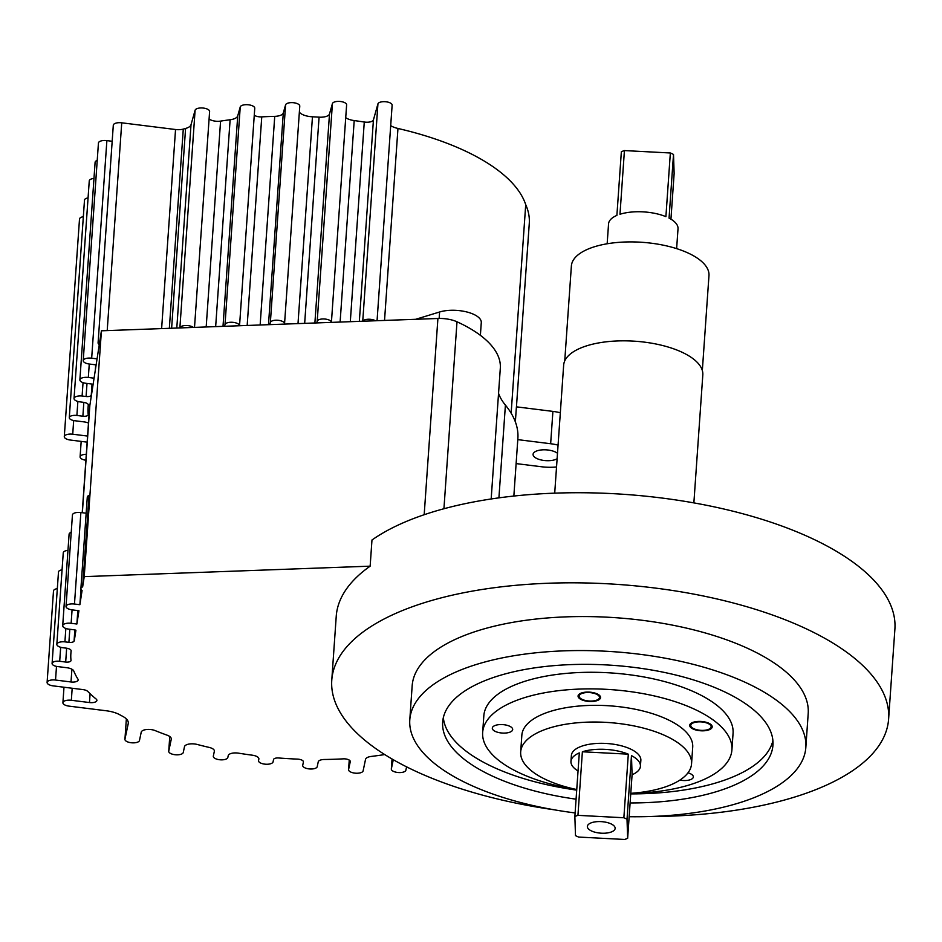 <?xml version="1.0" encoding="UTF-8"?>
<svg xmlns="http://www.w3.org/2000/svg" width="942" height="942" viewBox="0 0 942 942"><rect width="100%" height="100%" fill="white"/><g stroke="black" fill="none" stroke-linecap="round" stroke-linejoin="round"><path stroke-width="1.41" d="M97.226 160.375A7.301 3.014 -176 0 0 95.107 162.295L79.882 379.873A7.301 3.014 4 0 0 86.016 383.312L90.844 383.912A6.147 2.543 4 0 1 93.105 384.395L101.418 330.807L437.912 318.478A20.924 8.666 4 0 1 457 321.787A141.147 58.416 4 0 1 500.308 368.24L491.171 498.966M254.705 108.495A7.301 3.014 -176 0 0 254.752 108.236A7.301 3.014 -176 0 0 252.55 105.857A7.301 3.014 -176 0 0 245.026 104.739A7.301 3.014 -176 0 0 240.234 106.964L237.725 115.866L223.007 326.356M224.526 326.297L225.02 324.543A7.301 3.014 4 0 1 229.813 322.317A7.301 3.014 4 0 1 237.337 323.436A7.301 3.014 4 0 1 239.539 325.744L254.752 108.236M209.571 111.768A7.301 3.014 -176 0 0 209.607 111.509A7.301 3.014 -176 0 0 207.417 109.131A7.301 3.014 -176 0 0 199.892 108.012A7.301 3.014 -176 0 0 195.1 110.238L191.014 124.721L176.79 328.04M179.851 327.934L179.887 327.816A7.301 3.014 4 0 1 184.679 325.591A7.301 3.014 4 0 1 192.192 326.709A7.301 3.014 4 0 1 193.428 327.439M516.452 406.838L529.274 223.466A208.229 86.169 -176 0 0 525.718 204.65A211.349 87.465 -176 0 0 463.935 150.39A211.349 87.465 -176 0 0 397.96 128.465L384.536 320.433M525.718 204.65L511.141 413.173M392.084 105.398A7.136 2.956 -176 0 0 392.131 105.151A7.136 2.956 -176 0 0 389.976 102.819A7.136 2.956 -176 0 0 382.617 101.724A7.136 2.956 -176 0 0 377.93 103.903L373.432 119.87L359.338 321.363M362.811 321.234A7.136 2.956 4 0 1 367.698 319.279A7.136 2.956 4 0 1 374.763 320.398A7.136 2.956 4 0 1 375.469 320.775M346.574 105.115A7.136 2.956 -176 0 0 346.621 104.868A7.136 2.956 -176 0 0 344.466 102.537A7.136 2.956 -176 0 0 337.106 101.442A7.136 2.956 -176 0 0 332.42 103.62L329.5 113.947L314.887 322.988M316.712 322.918L317.207 321.198A7.136 2.956 4 0 1 321.893 319.02A7.136 2.956 4 0 1 329.253 320.103A7.136 2.956 4 0 1 331.407 322.388L346.621 104.868M299.733 106.364A7.136 2.956 -176 0 0 299.78 106.116A7.136 2.956 -176 0 0 297.625 103.785A7.136 2.956 -176 0 0 290.266 102.69A7.136 2.956 -176 0 0 285.579 104.868L283.295 112.969L268.482 324.684M269.742 324.637L270.366 322.447A7.136 2.956 4 0 1 275.052 320.268A7.136 2.956 4 0 1 282.412 321.363A7.136 2.956 4 0 1 284.555 323.695A7.136 2.956 4 0 1 284.519 323.942L284.472 324.095M93.976 178.427A7.301 3.026 -176 0 0 89.254 180.899L74.041 398.478A7.301 3.026 4 0 0 80.176 401.904L83.402 402.316A5.911 2.449 4 0 1 86.582 403.164A5.911 2.449 4 0 1 88.36 405.095A5.911 2.449 4 0 1 88.348 405.166A208.229 86.169 4 0 0 88.053 407.91A208.229 86.169 4 0 0 88.207 414.539A4.616 1.908 4 0 1 88.207 414.692A4.616 1.908 4 0 1 82.872 416.211L76.891 415.469A6.582 2.72 4 0 0 69.284 417.647A6.582 2.72 4 0 0 74.807 420.733L83.968 421.875A8.466 3.497 4 0 1 88.489 423.076M557.499 453.314A13.035 5.393 -176 0 0 555.156 451.901A13.035 5.393 -176 0 0 541.203 449.958A13.035 5.393 -176 0 0 533.078 454.338A13.035 5.393 -176 0 0 537.011 458.601A13.035 5.393 -176 0 0 557.111 458.754M498.553 393.356A143.796 59.511 -176 0 0 505.407 405.107A214.705 88.854 4 0 1 517.876 438.43L513.849 496.057M679.9 780.094A10.209 4.227 -176 0 0 693.336 776.973A10.209 4.227 -176 0 0 690.251 773.641A10.209 4.227 -176 0 0 687.99 772.817M495.386 731.451A10.209 4.227 -176 0 0 506.325 732.97A10.209 4.227 -176 0 0 512.683 729.532A10.209 4.227 -176 0 0 509.598 726.2A10.209 4.227 -176 0 0 498.671 724.681A10.209 4.227 -176 0 0 492.313 728.107A10.209 4.227 -176 0 0 495.386 731.451M708.066 723.491A10.209 4.227 -176 0 0 697.139 721.972A10.209 4.227 -176 0 0 690.78 725.399A10.209 4.227 -176 0 0 693.854 728.731A10.209 4.227 -176 0 0 704.781 730.262A10.209 4.227 -176 0 0 711.139 726.824A10.209 4.227 -176 0 0 708.066 723.491M693.112 729.014A11.269 4.663 -176 0 0 705.181 730.686A11.269 4.663 -176 0 0 712.199 726.894A11.269 4.663 -176 0 0 708.808 723.221A11.269 4.663 -176 0 0 696.739 721.537A11.269 4.663 -176 0 0 689.721 725.328A11.269 4.663 -176 0 0 693.112 729.014M596.416 694.172A10.209 4.227 -176 0 0 585.488 692.653A10.209 4.227 -176 0 0 579.13 696.079A10.209 4.227 -176 0 0 582.203 699.411A10.209 4.227 -176 0 0 593.142 700.942A10.209 4.227 -176 0 0 599.489 697.504A10.209 4.227 -176 0 0 596.416 694.172M581.461 699.682A11.269 4.663 -176 0 0 593.531 701.366A11.269 4.663 -176 0 0 600.56 697.575A11.269 4.663 -176 0 0 597.157 693.901A11.269 4.663 -176 0 0 585.088 692.217A11.269 4.663 -176 0 0 578.07 696.008A11.269 4.663 -176 0 0 581.461 699.682M171.291 738.764L171.256 739.258A10.444 4.321 -176 0 0 171.291 739.011A10.444 4.321 -176 0 0 168.135 735.596A10.444 4.321 -176 0 0 166.993 735.137A208.229 86.169 -176 0 1 155.171 730.603A8.525 3.521 -176 0 0 146.446 729.532A8.525 3.521 -176 0 0 141.218 732.193L139.475 740.483A7.301 3.014 -176 0 1 131.798 742.802A7.301 3.014 -176 0 1 124.933 739.293A7.301 3.014 -176 0 1 124.956 739.117L128.23 723.644A22.573 9.338 -176 0 0 128.3 723.115A22.573 9.338 -176 0 0 122.684 716.332A208.229 86.169 -176 0 1 119.669 714.707A22.219 9.196 -176 0 0 118.186 713.954A22.219 9.196 -176 0 0 106.222 710.763L69.037 706.135A7.301 3.014 -176 0 1 62.914 702.697A7.301 3.014 -176 0 1 71.345 700.283L89.466 702.544A6.429 2.661 -176 0 0 96.896 700.424A6.429 2.661 -176 0 0 96.119 699.023A208.229 86.169 -176 0 1 87.794 691.44A6.417 2.661 -176 0 0 86.381 690.51A6.417 2.661 -176 0 0 82.931 689.591L53.046 685.858A7.301 3.026 -176 0 1 47.1 682.455A7.301 3.026 -176 0 1 55.531 680.042L71.015 681.973A6.205 2.567 -176 0 0 78.174 679.924A6.205 2.567 -176 0 0 77.962 679.17A208.229 86.169 -176 0 1 73.759 670.987A8.466 3.497 -176 0 0 71.333 668.926A8.466 3.497 -176 0 0 66.776 667.713L57.615 666.571A6.582 2.72 -176 0 1 52.093 663.474A6.582 2.72 -176 0 1 59.699 661.296L65.681 662.049A4.616 1.908 -176 0 0 71.015 660.519A4.616 1.908 -176 0 0 71.015 660.377A208.229 86.169 -176 0 1 70.862 653.736A208.229 86.169 -176 0 1 71.168 651.004A5.911 2.449 -176 0 0 71.168 650.922A5.911 2.449 -176 0 0 69.39 648.991A5.911 2.449 -176 0 0 66.211 648.143L62.984 647.743A7.301 3.026 -176 0 1 56.85 644.304A7.301 3.026 -176 0 1 64.916 641.855L65.846 628.467M214.376 750.856L214.352 751.257A8.454 3.497 -176 0 0 214.376 751.057A8.454 3.497 -176 0 0 211.832 748.301A8.454 3.497 -176 0 0 209.195 747.418A208.229 86.169 -176 0 1 197.219 744.463A8.867 3.674 -176 0 0 184.479 746.712L183.266 752.458A7.301 3.014 -176 0 1 175.589 754.778A7.301 3.014 -176 0 1 168.736 751.269A7.301 3.014 -176 0 1 168.759 751.104L171.256 739.258M258.873 758.734L258.85 759.111A7.948 3.297 -176 0 0 258.873 758.922A7.948 3.297 -176 0 0 256.471 756.32A7.948 3.297 -176 0 0 252.35 755.201A208.229 86.169 -176 0 1 238.585 753.176A8.372 3.462 -176 0 0 228.223 755.649L227.834 757.474A7.301 3.014 -176 0 1 220.157 759.794A7.301 3.014 -176 0 1 213.304 756.285A7.301 3.014 -176 0 1 213.328 756.108L214.352 751.257M303.418 761.772L303.406 762.043A5.758 2.379 -176 0 0 303.418 761.913A5.758 2.379 -176 0 0 301.687 760.029A5.758 2.379 -176 0 0 297.448 759.111A208.229 86.169 -176 0 1 278.679 757.98A4.91 2.025 -176 0 0 273.557 759.546L273.062 761.89A7.301 3.014 -176 0 1 265.385 764.197A7.301 3.014 -176 0 1 258.52 760.7A7.301 3.014 -176 0 1 258.555 760.524L258.85 759.111M350.271 761.407L350.259 761.678A5.546 2.296 -176 0 0 350.271 761.548A5.546 2.296 -176 0 0 348.599 759.735A5.546 2.296 -176 0 0 343.3 758.852A208.229 86.169 -176 0 1 324.295 759.487A7.336 3.038 -176 0 0 318.231 761.878L317.23 766.635A7.301 3.014 -176 0 1 309.553 768.955A7.301 3.014 -176 0 1 302.7 765.446A7.301 3.014 -176 0 1 302.723 765.281L303.406 762.043M676.627 248.629L678.016 228.741A34.819 14.413 -176 0 0 669.056 218.12L673.506 154.441A34.819 14.413 -176 0 0 671.976 153.687A34.819 14.413 -176 0 0 670.351 152.981L665.9 216.66A34.819 14.413 -176 0 0 619.977 214.258L624.428 150.579A34.819 14.413 -176 0 0 621.355 151.709L616.892 215.388A34.819 14.413 -176 0 0 608.556 223.878L607.154 243.766M564.741 360.916L571.382 265.962A68.966 28.543 4 0 1 614.325 242.777A68.966 28.543 4 0 1 688.178 253.057A68.966 28.543 4 0 1 708.973 275.582L702.332 370.536M554.708 493.161L563.657 365.166A69.743 28.861 4 0 1 607.095 341.71A69.743 28.861 4 0 1 681.784 352.12A69.743 28.861 4 0 1 702.814 374.892L693.865 502.887M575.115 812.946A198.503 82.142 4 0 1 469.634 784.639A198.503 82.142 4 0 1 409.794 719.806A198.503 82.142 4 0 1 533.419 653.065A198.503 82.142 4 0 1 745.993 682.679A198.503 82.142 4 0 1 805.834 747.501A198.503 82.142 4 0 1 629.15 816.726M409.794 719.806L412.16 685.823A198.503 82.142 4 0 1 535.786 619.071A198.503 82.142 4 0 1 748.36 648.685A198.503 82.142 4 0 1 808.201 713.518L805.834 747.501M772.899 740.636A165.545 68.507 4 0 1 630.751 793.894M576.704 790.114A165.545 68.507 4 0 1 493.208 767.094A165.545 68.507 4 0 1 443.352 717.592M576.08 799.181A165.545 68.507 4 0 1 492.572 776.173A165.545 68.507 4 0 1 442.669 722.114A165.545 68.507 4 0 1 545.771 666.441A165.545 68.507 4 0 1 723.044 691.134A165.545 68.507 4 0 1 772.946 745.204A165.545 68.507 4 0 1 630.116 802.961M576.74 789.643A124.933 51.704 4 0 1 520.314 773.276A124.933 51.704 4 0 1 482.657 732.476A124.933 51.704 4 0 1 560.466 690.462A124.933 51.704 4 0 1 694.242 709.102A124.933 51.704 4 0 1 731.91 749.903A124.933 51.704 4 0 1 630.787 793.423M482.657 732.476L483.823 715.861A124.933 51.704 4 0 1 561.62 673.86A124.933 51.704 4 0 1 695.408 692.5A124.933 51.704 4 0 1 733.064 733.3L731.91 749.903M576.751 789.537A85.64 35.443 4 0 1 546.501 779.882A85.64 35.443 4 0 1 520.679 751.916A85.64 35.443 4 0 1 574.019 723.115A85.64 35.443 4 0 1 665.735 735.89A85.64 35.443 4 0 1 691.546 763.868A85.64 35.443 4 0 1 630.787 793.317M520.679 751.916L521.844 735.219A85.64 35.443 4 0 1 575.185 706.418A85.64 35.443 4 0 1 666.901 719.193A85.64 35.443 4 0 1 692.711 747.159L691.546 763.868M591.552 830.985A13.93 5.77 -176 0 0 606.471 833.069A13.93 5.77 -176 0 0 615.15 828.383A13.93 5.77 -176 0 0 610.946 823.838A13.93 5.77 -176 0 0 596.027 821.754A13.93 5.77 -176 0 0 587.361 826.44A13.93 5.77 -176 0 0 591.552 830.985M578.047 770.968A34.819 14.413 -176 0 1 570.958 761.395A34.819 14.413 -176 0 1 579.306 752.905L574.867 816.49L575.48 835.601A34.819 14.413 -176 0 0 577.01 836.355A34.819 14.413 -176 0 0 578.647 837.061L624.57 839.463A34.819 14.413 -176 0 0 627.643 838.333L632.082 774.748A34.819 14.413 -176 0 0 640.43 766.258A34.819 14.413 -176 0 0 631.47 755.637L627.019 819.222A34.819 14.413 -176 0 0 625.488 818.468A34.819 14.413 -176 0 0 623.863 817.75L628.314 754.177A34.819 14.413 -176 0 0 582.38 751.775L628.314 754.177M640.43 766.258L640.854 760.324A34.819 14.413 -176 0 0 630.351 748.949A34.819 14.413 -176 0 0 593.06 743.756A34.819 14.413 -176 0 0 571.382 755.46L570.958 761.395M582.38 751.775L577.941 815.348A34.819 14.413 -176 0 0 574.867 816.49M554.308 809.814A279.091 115.501 4 0 1 415.905 771.345A279.091 115.501 4 0 1 331.772 680.206A279.091 115.501 4 0 1 505.583 586.348A279.091 115.501 4 0 1 804.468 627.984A279.091 115.501 4 0 1 888.6 719.135A279.091 115.501 4 0 1 650.192 816.514M331.772 680.206L336.235 616.292A279.091 115.501 4 0 1 370.147 566.166L371.972 540.002A279.091 115.501 4 0 1 810.768 537.906A279.091 115.501 4 0 1 894.9 629.056L888.6 719.135M370.147 566.166L84.227 576.634L82.649 586.854A7.301 3.014 -176 0 0 80.894 588.632A7.301 3.014 -176 0 0 82.084 590.446L79.882 604.705L74.477 604.034A7.301 3.014 -176 0 0 66.034 606.436A7.301 3.014 -176 0 0 72.169 609.874L78.94 610.722L76.879 624.016L71.133 623.298A7.301 3.014 -176 0 0 62.702 625.712A7.301 3.014 -176 0 0 68.825 629.138L73.653 629.739A6.147 2.543 -176 0 1 75.925 630.222L74.312 640.572A208.229 86.169 -176 0 0 74.065 641.125A4.533 1.872 -176 0 1 68.896 642.35L64.916 641.855M74.312 640.572L75.054 629.986M76.879 624.016L77.821 610.581M79.882 604.705L80.965 589.162M66.034 606.436L72.44 514.956A7.301 3.014 4 0 1 80.871 512.542L86.169 513.202M82.649 586.854L89.043 495.362A7.301 3.014 4 0 0 87.288 497.14L80.894 588.632M47.1 682.455L53.494 590.964A7.301 3.026 4 0 1 57.332 588.609M52.093 663.474L58.486 571.982A6.582 2.72 4 0 1 62.066 569.839M56.85 644.304L63.255 552.824A7.301 3.026 4 0 1 67.965 550.352M62.702 625.712L69.096 534.22A7.301 3.014 4 0 1 71.227 532.289M627.643 838.333L627.019 819.222M577.941 815.348L623.863 817.75M632.082 774.748L631.47 755.637M624.428 150.579L670.351 152.981M673.506 154.441L674.131 173.552L670.939 219.168M393.285 759.711L391.354 768.837A7.301 3.014 -176 0 0 391.33 769.013A7.301 3.014 -176 0 0 398.195 772.522A7.301 3.014 -176 0 0 405.872 770.203L406.579 766.847M350.259 761.678L348.599 769.496A7.301 3.014 -176 0 0 348.575 769.673A7.301 3.014 -176 0 0 355.44 773.182A7.301 3.014 -176 0 0 363.117 770.862L365.531 759.393A9.55 3.956 -176 0 1 371.266 756.426A208.229 86.169 -176 0 0 384.713 754.566M82.225 512.707L89.502 408.475A214.705 88.854 4 0 1 89.855 405.401L93.105 384.395M84.227 576.634L101.418 330.807M85.887 460.249A7.301 3.014 4 0 1 80.094 456.87A7.301 3.014 4 0 1 86.299 454.315M87.159 442.139L70.238 440.032A7.301 3.026 4 0 1 64.291 436.629A7.301 3.026 4 0 1 72.722 434.215L87.582 436.064M83.332 216.695A7.301 3.026 -176 0 0 79.505 219.05L64.291 436.629M88.065 197.926A6.582 2.72 -176 0 0 84.497 200.069L69.284 417.647M74.041 398.478A7.301 3.026 4 0 1 82.107 396.017L86.087 396.511A4.533 1.872 4 0 0 91.256 395.299A208.229 86.169 4 0 1 91.504 394.733M83.037 382.64L82.107 396.017M560.325 412.761A28.766 11.905 -176 0 0 552.907 411.395L516.404 406.838L515.356 421.863M516.11 463.594L541.532 466.761A28.766 11.905 -176 0 0 556.545 466.961M558.064 445.107A28.766 11.905 -176 0 0 550.646 443.741L517.794 439.631M96.131 364.884L89.36 364.036A7.301 3.014 4 0 1 83.226 360.609A7.301 3.014 4 0 1 91.668 358.195L97.061 358.867M112.169 141.276L106.882 140.617A7.301 3.014 -176 0 0 98.439 143.031L83.226 360.609M79.882 379.873A7.301 3.014 4 0 1 88.324 377.459L94.07 378.178M191.014 124.721A14.636 6.052 -176 0 1 185.586 128.453L183.278 129.101A9.785 4.051 -176 0 1 175.542 129.513L121.73 122.813A7.301 3.014 -176 0 0 113.299 125.227L98.086 342.794A7.301 3.014 4 0 1 99.84 341.016M209.089 118.951A8.596 3.556 -176 0 0 220.581 121.106L206.18 326.968M237.725 115.866A13.07 5.405 -176 0 1 230.119 119.752A211.349 87.465 -176 0 0 220.581 121.106M254.258 115.207A6.735 2.791 -176 0 0 261.758 116.879L247.169 325.461M283.295 112.969A10.809 4.474 -176 0 1 274.734 116.349A211.349 87.465 -176 0 0 261.758 116.879M299.356 112.169A13.518 5.593 -176 0 0 312.461 116.796L298.002 323.601M329.5 113.947A10.397 4.31 -176 0 1 319.079 117.161A211.349 87.465 -176 0 0 312.461 116.796M345.726 117.668A12.54 5.193 -176 0 0 354.204 120.576L340.109 322.058M373.432 119.87A7.536 3.12 -176 0 1 364.271 122.024A211.349 87.465 -176 0 0 354.204 120.576M390.695 125.627A16.756 6.935 -176 0 0 397.96 128.465M480.385 335.328L481.28 322.564A25.187 10.421 -176 0 0 466.867 311.979A25.187 10.421 -176 0 0 439.596 311.99L415.705 319.291M99.275 344.619A7.301 3.014 4 0 1 98.086 342.794M498.919 497.859L505.407 405.107M74.842 629.939L74.065 641.125M72.075 609.863L71.133 623.298M80.871 512.542L74.477 604.034M124.933 739.293L126.358 718.923L124.956 739.117M128.3 722.573L128.23 723.644M72.181 688.249L71.345 700.283M90.091 693.701L89.466 702.544M56.496 666.383L55.531 680.042M71.898 669.209L71.015 681.973M60.677 647.284L59.699 661.296M66.647 648.202L65.681 662.049M69.814 629.268L68.896 642.35M391.33 769.013L392.037 758.993L391.354 768.837M348.575 769.673L349.247 760.088L348.599 769.496M169.772 736.55L168.759 751.104M443.929 508.751L457 321.787M424.183 514.721L437.912 318.478M82.354 512.719L89.855 405.401M73.676 420.556L72.722 434.215M77.868 401.445L76.891 415.469M83.838 402.375L82.872 416.211M87.005 383.429L86.087 396.511M550.646 443.741L552.907 411.395M285.579 104.868L270.366 322.447M106.882 140.617L91.668 358.195M89.266 364.024L88.324 377.459M92.033 384.112L91.256 395.299M319.079 117.161L304.666 323.365M332.42 103.62L317.207 321.198M364.271 122.024L350.306 321.693M377.93 103.903L362.741 321.234M121.73 122.813L107.2 330.595M175.542 129.513L161.624 328.593M183.278 129.101L169.348 328.311M185.586 128.453L171.621 328.228M195.1 110.238L179.887 327.816M230.119 119.752L215.659 326.615M240.234 106.964L225.02 324.543M274.734 116.349L260.145 324.99M95.695 364.825L95.319 370.159M439.149 318.455L439.596 311.99M209.607 111.509L194.511 327.392M392.131 105.151L377.059 320.716M299.78 106.116L284.555 323.695M690.922 723.432L690.78 725.399M579.271 694.113L579.13 696.079M63.985 687.224L62.914 702.697M71.097 650.451L70.862 653.736M169.76 736.538L168.736 751.269M599.63 695.537L599.489 697.504M711.281 724.857L711.139 726.824M81.177 441.398L80.094 456.87M88.289 404.613L88.053 407.91"/></g></svg>
